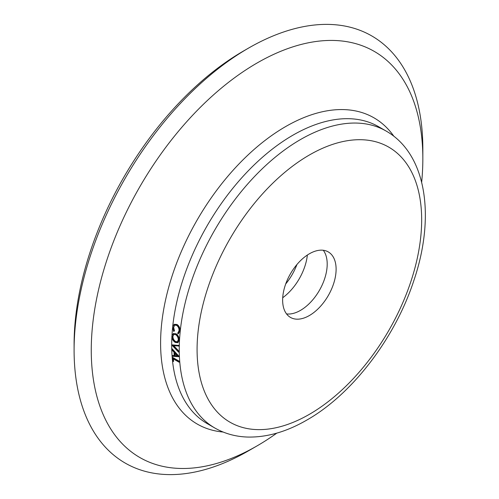 <?xml version="1.0" encoding="UTF-8"?>
<svg xmlns="http://www.w3.org/2000/svg" width="499" height="499" viewBox="0 0 499 499"><rect width="100%" height="100%" fill="white"/><g stroke="black" fill="none" stroke-linecap="round" stroke-linejoin="round"><path stroke-width="0.75" d="M309.374 253.791A37.812 21.831 -60 0 1 328.28 251.92A37.812 21.831 -60 0 1 334.074 282.216A37.812 21.831 -60 0 1 309.374 315.536A37.812 21.831 -60 0 1 290.468 317.414A37.812 21.831 -60 0 1 284.673 287.112A37.812 21.831 -60 0 1 309.374 253.791M286.545 313.915A37.812 21.831 120 0 0 300.46 310.39A37.812 21.831 120 0 0 323.776 281.174A37.812 21.831 120 0 0 323.29 250.267M174.862 325.024L173.633 327.275L174.482 330.868L173.664 331.436L172.585 327.032L174.163 324.288L177.058 324.481C179.21 326.015 180.214 328.186 180.064 330.98L178.305 333.75M174.163 324.288L176.708 324.624C178.86 326.153 179.858 328.323 179.709 331.13L177.95 333.912L178.411 333.712M173.415 333.563L176.028 333.75C178.174 335.234 179.278 337.33 179.334 340.037L177.912 342.607M178.954 345.214A171.413 98.964 120 0 0 178.935 345.975L173.209 345.726L178.555 351.415L178.91 351.202A171.413 98.964 120 0 0 178.923 351.951L178.567 352.163L171.775 344.946A171.918 99.257 120 0 1 171.775 344.846L178.592 345.408A171.918 99.257 120 0 0 178.58 346.175M173.565 345.52L178.91 351.202M172.086 355.556L174.188 355.687A171.918 99.257 120 0 1 174.032 352.232L171.824 349.805A171.918 99.257 120 0 1 171.806 349.051L178.704 356.604A171.918 99.257 120 0 0 178.711 356.704L172.136 356.286A171.918 99.257 120 0 1 172.086 355.556L174.55 355.456M171.806 349.051L172.167 348.832L179.06 356.38A171.413 98.964 120 0 0 179.066 356.479L178.711 356.704M173.259 361.55L172.567 361.145A171.918 99.257 120 0 1 172.242 357.633L172.592 357.39L179.366 361.301A171.413 98.964 120 0 0 179.422 361.968L179.066 362.212L172.991 358.706A171.918 99.257 120 0 0 173.259 361.55L173.615 361.295A171.413 98.964 120 0 1 173.384 358.931M421.661 182.229A234.461 135.366 120 0 0 422.84 158.738A234.461 135.366 120 0 0 257.054 63.017A234.461 135.366 120 0 0 91.261 350.173A234.461 135.366 120 0 0 257.054 445.894L248.465 450.853A246.6 142.377 120 0 0 248.471 450.846L248.471 450.846A246.6 142.377 120 0 1 74.095 350.173A246.6 142.377 120 0 1 248.465 48.154A246.6 142.377 120 0 0 248.465 48.154L243.425 51.06A239.47 138.26 120 0 0 74.095 344.354L74.095 350.173M282.715 297.728A40.332 23.285 120 0 0 307.359 255.045M285.721 283.937A40.332 23.285 120 0 0 296.917 264.545M422.84 158.738L422.84 148.827A246.6 142.377 120 0 0 248.465 48.147L243.425 51.06M248.471 450.846L257.054 445.894A234.461 135.366 120 0 0 276.808 433.126M177.95 333.912L177.706 332.983M177.956 332.87L179.022 330.687C179.135 328.386 178.318 326.608 176.571 325.348L174.681 325.086L173.633 327.275M173.284 327.425L174.126 331.024L174.482 330.868M174.126 331.024L173.664 331.436M176.708 324.624L177.058 324.481M179.709 331.13L180.064 330.98M175.673 333.918C177.819 335.403 178.923 337.499 178.979 340.212L177.731 342.713L175.236 342.433C173.059 340.954 171.93 338.865 171.856 336.17L173.24 333.638L176.028 333.75M178.979 340.212L179.334 340.037M172.554 336.538C172.579 338.759 173.477 340.486 175.261 341.715L177.22 341.94L178.286 339.85C178.255 337.617 177.363 335.883 175.623 334.654L173.702 334.43L172.91 336.363C172.935 338.571 173.839 340.299 175.623 341.528L175.261 341.715M173.877 334.361L172.91 336.363M175.623 341.528L177.388 341.834M178.555 351.415A171.918 99.257 120 0 0 178.567 352.163M171.775 344.846L178.592 345.408M178.704 356.604L179.06 356.38M174.868 355.731L177.388 355.887L174.744 353.005A171.918 99.257 120 0 0 174.868 355.731L177.744 355.656M175.124 353.423A171.413 98.964 120 0 0 175.224 355.5M172.242 357.633L179.01 361.544L179.366 361.301M179.01 361.544A171.918 99.257 120 0 0 179.066 362.212M300.46 139.564A171.413 98.964 120 0 0 188.485 290.611A171.413 98.964 120 0 0 214.757 427.967C224.606 433.594 235.459 436.619 247.317 437.043C266.634 437.517 286.451 431.872 306.766 420.102C352.282 394.285 395.052 338.172 413.852 280.575C435.484 217.053 426.757 154.197 386.17 131.075A171.413 98.964 120 0 0 300.46 139.564M309.374 155.002A158.807 91.691 120 0 0 197.08 349.5A158.807 91.691 120 0 0 309.374 414.332A158.807 91.691 120 0 0 421.667 219.834A158.807 91.691 120 0 0 309.374 155.002M386.17 131.075L378.61 126.709A171.413 98.964 120 0 0 292.901 135.198A171.413 98.964 120 0 0 172.748 326.134M172.56 327.98A171.413 98.964 120 0 0 171.987 335.272M171.887 337.162A171.413 98.964 120 0 0 207.197 423.601L214.757 427.967M393.873 136.283A176.789 102.07 120 0 0 285.603 126.596A176.789 102.07 120 0 0 164.851 303.311A176.789 102.07 120 0 0 223.122 432.034M173.59 333.469L173.24 333.638M178.093 342.526L177.731 342.713"/></g></svg>
